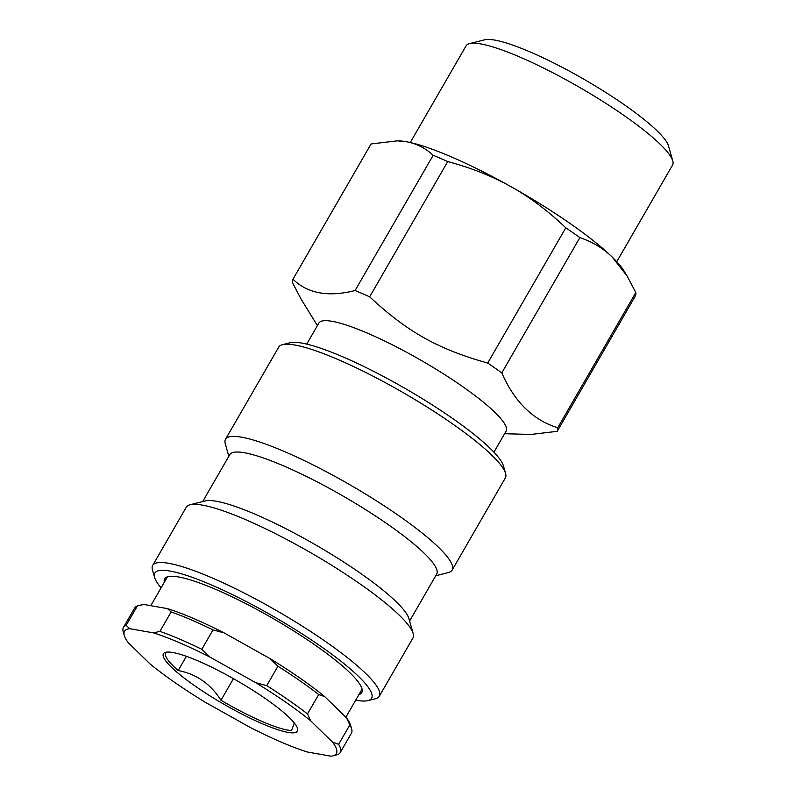 <?xml version="1.0" encoding="UTF-8"?>
<svg xmlns="http://www.w3.org/2000/svg" width="796" height="796" viewBox="0 0 796 796"><rect width="100%" height="100%" fill="white"/><g stroke="black" fill="none" stroke-linecap="round" stroke-linejoin="round"><path stroke-width="1.19" d="M505.579 473.431L503.44 465.929A125.151 21.8 -150 0 0 439.551 409.622A125.151 21.8 -150 0 0 290.092 342.748L282.53 344.648A130.843 22.795 30 0 1 438.785 414.557A130.843 22.795 30 0 1 505.579 473.431A130.843 22.795 30 0 1 505.351 477.948L452.128 570.125A130.843 22.795 30 0 1 448.327 572.583L435.75 575.747M228.83 456.277L225.278 443.81A130.843 22.795 30 0 1 225.507 439.283L278.729 347.106A130.843 22.795 30 0 1 282.53 344.648M225.507 439.283A130.843 22.795 30 0 1 385.562 506.734A130.843 22.795 30 0 1 452.128 570.125M367.941 700.619L375.503 698.719A130.843 22.795 -150 0 0 379.304 696.261A130.843 22.795 -150 0 0 312.738 632.87A130.843 22.795 -150 0 0 152.683 565.419A130.843 22.795 -150 0 0 152.454 569.936L154.593 577.438A125.151 21.8 30 0 1 307.913 637.626A125.151 21.8 30 0 1 367.941 700.619A125.151 21.8 30 0 1 355.693 700.182M161.09 587.826A125.151 21.8 30 0 1 154.593 577.438M152.683 565.419L186.294 507.201A130.843 22.795 30 0 1 190.095 504.744A130.843 22.795 30 0 1 346.35 574.652A130.843 22.795 30 0 1 413.144 633.517A130.843 22.795 30 0 1 412.915 638.044L379.304 696.261M164.334 582.214A113.778 19.82 30 0 1 164.663 578.801A113.778 19.82 30 0 1 303.843 637.457A113.778 19.82 30 0 1 361.732 692.58A113.778 19.82 30 0 1 358.936 694.57M190.095 504.744L205.219 500.943A119.46 20.805 30 0 1 347.892 564.772A119.46 20.805 30 0 1 408.875 618.522L413.144 633.517M202.681 501.579L229.755 454.675A119.46 20.805 30 0 1 375.901 516.256A119.46 20.805 30 0 1 436.676 574.135L409.592 621.039M397.303 140.842L398.806 140.882A136.534 23.78 30 0 1 406.637 141.787L397.303 140.842L371.055 143.967L292.968 279.217A152.454 26.557 -150 0 0 292.47 282.749L301.186 299.256L317.405 325.634M511.301 186.851C492.754 176.384 471.57 167.956 447.75 161.568A152.454 26.557 -150 0 0 433.173 155.29C425.283 148.026 416.437 143.529 406.637 141.787A136.534 23.78 30 0 1 511.301 186.851A136.534 23.78 30 0 1 612.373 257.237C603.597 248.551 592.761 242.014 579.876 237.616A152.454 26.557 -150 0 0 565.797 227.815C548.066 210.89 529.897 197.229 511.301 186.851M579.876 237.616L501.788 372.876C514.345 401.721 532.992 420.029 557.727 427.79A152.454 26.557 -150 0 1 557.23 431.323L635.317 296.062A152.454 26.557 -150 0 0 635.815 292.54L627.099 276.033L612.373 257.237A136.534 23.78 30 0 1 623.905 270.839L627.099 276.033M501.788 372.876A152.454 26.557 -150 0 0 487.709 363.066L565.797 227.815M557.727 427.79L635.815 292.54M447.75 161.568L369.662 296.818A152.454 26.557 -150 0 0 362.25 293.565A152.454 26.557 -150 0 0 355.076 290.55L433.173 155.29M369.662 296.818C407.343 331.922 437.85 349.046 487.709 363.066M292.968 279.217C307.584 293.535 328.29 297.306 355.076 290.55M672.779 160.931L668.511 145.927A107.828 18.786 -150 0 0 584.324 79.481A107.828 18.786 -150 0 0 484.684 39.8L469.56 43.601A119.211 20.766 30 0 1 520.186 57.193A119.211 20.766 30 0 1 672.779 160.931A119.211 20.766 30 0 1 672.57 165.051L616.751 261.735M557.23 431.323L530.982 434.447L504.614 433.72M306.729 344.121L318.878 323.077A108.087 18.825 30 0 1 367.921 333.365A108.087 18.825 30 0 1 464.735 388.08A108.087 18.825 30 0 1 506.087 431.153L493.938 452.208M410.268 142.524L466.098 45.84A119.211 20.766 30 0 1 469.56 43.601M289.515 717.773A77.371 13.472 30 0 1 297.565 728.459A77.371 13.472 30 0 1 249.606 717.922A77.371 13.472 30 0 1 171.329 667.118A77.371 13.472 30 0 1 165.677 652.312A77.371 13.472 30 0 1 222.97 672.928A77.371 13.472 30 0 1 289.515 717.773M166.941 652.103A75.66 13.184 -150 0 0 165.747 653.158A75.66 13.184 -150 0 0 178.185 670.54C196.204 673.933 210.472 683.844 220.98 700.251A75.66 13.184 -150 0 0 291.565 730.499L294.321 722.967M178.185 670.54L186.393 656.332M233.447 678.65L220.98 700.251M153.499 632.89L129.748 628.691L126.136 625.377L137.34 605.975L143.758 604.443L167.498 608.632L171.12 611.945L159.916 631.357L153.499 632.89A122.305 21.303 30 0 1 210.044 657.128L201.806 649.307L213.01 629.905L224.054 632.87L269.695 658.411L277.933 666.232L266.73 685.635L255.685 682.669A122.305 21.303 30 0 1 310.729 720.877L307.505 713.942L318.708 694.54L324.728 696.629L346.618 717.972L349.842 724.907L338.638 744.31L332.619 742.22A122.305 21.303 30 0 1 332.798 755.902A122.305 21.303 30 0 1 331.106 756.2L307.355 752.001A122.305 21.303 30 0 1 250.8 727.763L205.169 702.221A122.305 21.303 30 0 1 150.126 664.013L128.236 642.67A122.305 21.303 30 0 1 124.295 635.526A122.305 21.303 30 0 1 129.748 628.691M332.619 742.22L310.729 720.877M255.685 682.669L210.044 657.128M332.798 755.902L337.524 754.658A125.151 21.8 -150 0 0 340.21 752.598A125.151 21.8 -150 0 0 338.638 744.31M307.505 713.942A125.151 21.8 -150 0 0 266.73 685.635M126.136 625.377A125.151 21.8 -150 0 0 123.44 627.447A125.151 21.8 -150 0 0 123.221 631.775L124.295 635.526M201.806 649.307A125.151 21.8 -150 0 0 159.916 631.357M277.933 666.232A125.151 21.8 30 0 1 318.708 694.54M349.842 724.907A125.151 21.8 30 0 1 351.633 728.867A125.151 21.8 30 0 1 351.414 733.196L340.21 752.598M123.44 627.447L134.643 608.044A125.151 21.8 30 0 1 137.34 605.975M324.728 696.629A122.305 21.303 -150 0 0 269.695 658.411M351.633 728.867L350.568 725.116A122.305 21.303 -150 0 0 346.618 717.972M143.758 604.443A122.305 21.303 -150 0 0 142.066 604.741L139.917 605.278M171.12 611.945A125.151 21.8 30 0 1 213.01 629.905M224.054 632.87A122.305 21.303 -150 0 0 167.498 608.632M167.459 576.802L150.782 605.686M362.061 689.157L345.852 717.226"/></g></svg>
